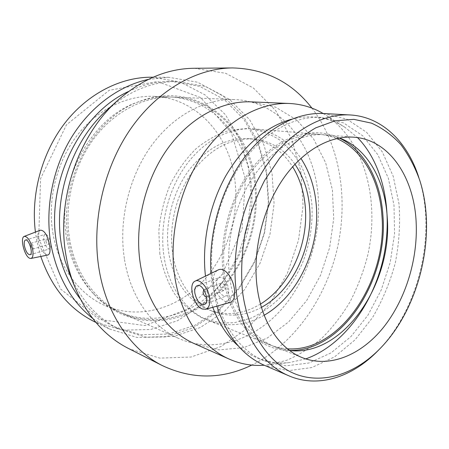 <?xml version="1.0" encoding="UTF-8"?>
<svg xmlns="http://www.w3.org/2000/svg" width="449" height="449" viewBox="0 0 449 449"><rect width="100%" height="100%" fill="white"/><g stroke="black" fill="none" stroke-linecap="round" stroke-linejoin="round"><path stroke-width="0.34" stroke-dasharray="2.25 1.68" d="M30.644 245.659L31.065 243.229C32.446 242.668 34.315 248.83 32.85 249.1C31.93 249.015 31.194 247.87 30.644 245.659M203.824 289.65L204.059 289.532C206.512 288.393 209.453 296.233 206.86 297.014L206.607 297.075M45.933 241.214C46.471 243.397 47.212 244.525 48.15 244.604C49.659 244.318 47.819 238.228 46.399 238.795L45.933 241.214M43.94 240.49C43.401 237.066 43.789 235.046 45.102 234.434C48.655 233.014 53.257 248.241 49.491 248.948C47.134 248.757 45.282 245.94 43.94 240.49M47.948 254.998L46.573 254.83C42.835 252.798 40.034 248.073 38.176 240.653C37.334 234.962 38.086 231.471 40.421 230.18M220.24 285.968C220.942 289.038 222.204 290.531 224.023 290.447C226.661 289.644 223.759 281.927 221.25 283.083L220.24 285.968M216.687 284.784C216.317 280.934 217.164 278.52 219.235 277.544C225.477 274.67 232.739 293.943 226.161 295.953C221.615 296.172 218.455 292.451 216.687 284.784M230.286 302.407L226.532 302.138C219.825 299.012 215.441 292.596 213.393 282.881C212.826 276.404 214.381 272.116 218.051 270.012M419.686 180.116L418.889 177.703C436.995 233.272 418.99 309.339 377.923 350.748M216.895 306.145L211.877 282.376L211.008 273.43M323.746 113.535L346.796 119.108L366.637 132.343L382.307 151.897L393.206 176.261L399.026 203.891C400.413 223.434 399.172 243.122 395.294 262.968C389.99 282.483 382.396 300.695 372.513 317.611L355.08 339.831L334.539 356.893L311.847 367.546L288.213 370.706L265.078 365.598M212.691 280.277C207.803 241.54 218.73 196.527 240.765 164.564C262.884 132.623 293.949 115.696 321.293 117.419L343.558 122.914L362.736 135.794L377.878 154.77L388.396 178.399L393.986 205.187L394.564 233.665L390.22 262.407L381.218 290.032L367.939 315.198L350.944 336.587L330.964 352.92L308.94 363.005L286.047 365.828L263.703 360.654C238.082 349.923 217.524 319.75 212.691 280.277M212.775 307.296C209.414 298.209 207.056 288.438 205.693 277.976L205.468 276.118M291.384 119.277C298.955 117.279 306.375 116.51 313.643 116.965C325.065 117.761 335.515 121.224 345.006 127.359L357.539 137.596M305.713 358.908L289.313 362.584C278.094 363.769 267.206 362.13 256.654 357.673C250.16 354.873 244.054 350.983 238.335 345.994M323.145 113.502L325.851 115.168C365.149 141.115 380.41 201.887 367.299 257.064C363.095 272.728 357.353 287.641 350.063 301.795C341.97 315.327 332.63 327.405 322.056 338.024C310.882 347.627 298.939 355.108 286.226 360.468L266.695 365.015L264.231 365.233M251.26 101.872L275.557 107.143L296.716 119.973L313.655 139.044L325.682 162.869L332.406 189.905L333.702 218.641L329.645 247.607L320.491 275.389L306.639 300.6L288.673 321.894L267.38 337.979L243.773 347.649L219.14 349.866L195.023 343.94M311.932 108.114C340.258 145.083 348.632 199.485 337.053 249.56C325.188 299.567 293.551 344.551 251.794 365.088M194.243 68.276L225.774 73.339L253.427 88.043L275.703 110.6L291.67 139.038L300.841 171.366L303.086 205.693L298.501 240.221L287.399 273.233L270.264 303.053L247.797 328.039L220.959 346.549L191.055 357.028L159.782 358.111L129.261 348.867M107.827 109.287C129.806 90.485 153.081 81.23 177.652 81.522L205.434 86.483L229.877 99.706L249.65 119.72L263.877 144.881L272.083 173.466L274.092 203.807L269.972 234.294L259.988 263.383L244.593 289.577L224.455 311.404L200.467 327.444L173.836 336.402L146.082 337.177L119.047 329.061C97.489 318.498 81.084 300.302 69.831 274.468M128.493 91.501C142.956 84.575 157.481 81.224 172.062 81.449L199.738 86.365L224.107 99.47L243.841 119.322L258.063 144.269L266.285 172.624L268.334 202.718L264.265 232.958L254.347 261.801L239.031 287.753L218.977 309.367L195.091 325.228L168.571 334.05L140.93 334.752L114.012 326.653C101.126 320.39 89.828 311.067 80.118 298.68M148.355 79.4L168.802 77.301L197.498 82.201L222.783 95.615L243.257 116.022L258.012 141.71L266.554 170.906L268.704 201.893L264.528 233.025L254.302 262.716L238.492 289.425L217.776 311.645L193.087 327.927L165.653 336.913L137.063 337.485L109.23 328.904L92.556 318.319M40.786 256.463L36.666 240.097L35.42 232.099M151.857 77.2L180.105 81.931L205.081 94.907L225.392 114.675L240.131 139.583L248.78 167.92L251.137 198.031L247.264 228.294L237.414 257.17L222.036 283.151L201.803 304.787L177.619 320.665L150.707 329.487L122.599 330.183L95.166 322.056M38.681 238.335L40.59 178.573L66.469 124.822L109.152 90.305L157.442 81.522L200.636 97.579L231.257 132.651L245.446 178.994L242.134 228.715L222.233 274.345L188.339 308.8L145.033 325.553L99.319 319.508L60.559 289.01L38.681 238.335M53.083 234.204C47.128 201.062 56.069 163.419 76.285 136.552C96.591 109.73 126.399 95.205 153.934 96.355C197.521 97.949 230.573 136.956 235.096 181.968C239.16 218.893 225.847 258.36 200.187 284.155C174.515 309.754 136.883 319.795 104.454 305.337C79.26 294.134 58.948 267.469 53.083 234.204M66.766 238.896C55.687 183.08 90.462 118.143 137.035 102.366C147.934 98.32 158.783 96.524 169.587 96.978C213.741 98.606 246.928 138.589 251.317 184.668C255.268 222.48 241.702 262.918 215.7 289.465C189.691 315.81 151.594 326.35 118.749 311.713C108.894 307.245 100.009 300.74 92.09 292.209C79.198 278.088 70.757 260.319 66.766 238.896M68.523 240.282C57.264 183.445 92.69 117.256 139.993 101.261C197.392 79.142 251.148 126.085 255.722 184.994C260.319 229.226 241.074 276.758 206.983 302.486C173.067 328.146 125.277 327.882 94.239 294.505C81.151 280.165 72.575 262.093 68.523 240.282M69.752 239.918C63.78 205.67 73.052 166.641 93.779 138.792C114.596 110.982 145.021 95.94 172.988 97.113C217.265 98.746 250.475 138.943 254.83 185.252C258.759 223.254 245.137 263.9 219.067 290.615C192.98 317.123 154.793 327.776 121.853 313.099C96.266 301.728 75.628 274.305 69.752 239.918M124.373 258.652C118.452 220.79 128.801 177.215 151.105 146.127C173.499 115.073 205.749 98.337 234.894 99.577C281.052 101.334 314.429 145.347 318.128 195.798C321.512 237.229 306.936 281.641 279.693 311.359C252.445 340.836 212.719 353.582 178.371 338.31C151.7 326.474 130.182 296.682 124.373 258.652M159.844 253.988L158.839 230.887C160.349 215.026 164.081 199.726 170.042 184.988C177.147 171.013 185.813 158.924 196.039 148.726C206.877 139.908 218.242 133.701 230.141 130.098L247.708 128.453C259.129 129.834 269.658 133.6 279.306 139.746C288.236 147.081 295.711 156.117 301.734 166.843C306.813 178.298 310.186 190.612 311.853 203.779C313.054 224.169 309.883 244.037 302.334 263.383C296.626 275.675 289.571 286.765 281.169 296.666C272.116 305.668 262.216 312.773 251.468 317.976L234.816 322.59C223.445 323.488 212.377 321.854 201.623 317.684C191.308 312.027 182.227 303.995 174.386 293.584C167.516 281.955 162.673 268.755 159.844 253.988M260.493 304.035C243.773 314.188 226.773 316.225 209.498 310.147C188.911 302.441 172.433 279.912 168.521 251.12C164.665 223.568 172.641 192.15 189.068 170.059C207.146 147.513 227.486 137.057 250.093 138.69C268.07 141.031 282.241 150.387 292.619 166.753M261.441 307.346C245.586 315.973 229.63 317.415 213.567 311.685C192.935 303.962 176.429 281.315 172.528 252.338C168.684 224.612 176.715 192.969 193.21 170.721C211.367 148.013 231.768 137.478 254.42 139.111C271.157 141.222 284.666 149.59 294.942 164.205M264.169 315.237C245.856 325.705 227.329 327.478 208.6 320.558C186.183 311.769 168.207 286.984 163.823 255.234C159.468 224.551 168.235 189.433 186.408 164.648C204.654 139.903 230.685 126.955 253.966 128.942C273.598 131.198 289.24 140.992 300.886 158.34M287.455 348.806C281.478 348.452 275.658 347.139 269.995 344.871C247.012 335.88 228.67 309.153 224.567 274.294C220.476 240.608 230.163 201.685 249.448 174.184C268.811 146.711 295.964 132.326 319.828 134.38C325.716 134.902 331.328 136.294 336.677 138.556M289.521 350.416L285.603 350.22C255.447 348.289 228.294 318.504 223.237 274.782C218.511 236.516 231.65 191.875 255.627 163.913C279.654 135.924 311.466 126.596 336.166 136.67L339.248 138.023M289.661 350.523L274.945 346.83C251.928 337.828 233.57 310.955 229.495 275.838C225.432 241.916 235.192 202.684 254.566 174.958C274.008 147.261 301.24 132.758 325.138 134.823L339.422 137.995M32.85 249.1L48.15 244.604M31.065 243.229L46.399 238.795M25.498 240.024L45.102 234.434M29.976 254.757L49.491 248.948M206.86 297.014L224.023 290.447M204.059 289.532L221.25 283.083M197.229 285.671L219.235 277.544M204.256 304.461L226.161 295.953M379.719 348.924L379.141 349.507M350.198 114.961L349.855 114.944M321.293 117.419L313.643 116.965M263.703 360.654L256.654 357.673M345.006 127.359L325.851 115.168M289.313 362.584L266.695 365.015M289.543 103.489L289.207 103.478M232.644 67.928L232.352 67.934M177.652 81.522L172.062 81.449M119.047 329.061L114.012 326.653M168.802 77.301L153.12 77.206M109.23 328.904L95.856 322.388M153.934 96.355L169.587 96.978M118.749 311.713L104.454 305.337M137.035 102.366L139.993 101.261M94.239 294.505L92.09 292.209M172.988 97.113L234.894 99.577M178.371 338.31L121.853 313.099M250.093 138.69L254.42 139.111M213.567 311.685L209.498 310.147M253.966 128.942L319.828 134.38M269.995 344.871L208.6 320.558M336.166 136.67L341.111 138.646M290.918 350.647L285.603 350.22M325.138 134.823L354.474 137.242M302.289 357.657L274.945 346.83"/><path stroke-width="0.67" d="M206.607 297.075C204.89 296.851 203.717 295.307 203.088 292.439L203.824 289.65M24.476 246.131C23.898 242.662 24.24 240.625 25.498 240.024C28.91 238.638 33.602 254.1 29.976 254.757C27.692 254.532 25.857 251.659 24.476 246.131M32.654 249.341C33.512 254.673 32.951 257.709 30.987 258.461L29.78 258.31C24.527 256.626 19.717 237.549 24.28 236.37C27.709 236.494 30.498 240.816 32.654 249.341M24.28 236.37L40.421 230.18C44.389 230.253 47.426 235.141 49.525 244.834C50.546 250.789 50.019 254.179 47.948 254.998L30.987 258.461M194.827 292.984C194.406 289.072 195.208 286.636 197.229 285.671C203.307 282.848 210.682 302.525 204.256 304.461C199.794 304.613 196.651 300.791 194.827 292.984M209.649 298.316C210.233 304.405 208.92 308.053 205.709 309.266L202.493 309.019C193.631 306.246 187.766 283.976 195.18 281.113C200.035 278.262 208.589 288.286 209.649 298.316M195.18 281.113L218.051 270.012C224.539 266.324 233.407 278.285 234.479 289.902C235.186 296.907 233.789 301.071 230.286 302.407L205.709 309.266M242.331 290.037C240.9 271.696 241.792 252.944 245.008 233.772C249.543 214.813 256.104 196.982 264.686 180.274L279.676 158.076C290.98 145.302 303.019 135.222 315.793 127.836L335.033 120.826L353.857 119.35L371.497 123.155C382.475 128.111 392.258 135.261 400.839 144.6C408.624 154.984 414.904 166.82 419.686 180.116C437.337 234.243 419.731 308.603 379.719 348.924C355.911 373.147 324.986 384.316 297.305 374.752C269.782 365.059 247.433 333.242 242.331 290.037M256.811 284.408C252.916 249.15 263.092 208.201 282.904 179.246C302.794 150.314 330.425 135.16 354.474 137.242C389.878 140.094 414.275 178.045 416.161 222.451C417.963 259.488 405.542 299.696 383.401 327.467C361.237 355.024 329.645 368.449 302.289 357.657C279.126 348.604 260.701 320.906 256.811 284.408M379.141 349.507L377.923 350.748C352.302 377.149 318.015 388.643 288.483 375.645C262.087 364.425 240.933 332.541 236.107 290.447C231.19 248.976 242.881 200.512 266.089 166.051C289.386 131.613 321.854 113.322 350.198 114.961C382.396 116.734 407.849 142.524 418.889 177.703M211.008 273.43C208.285 233.946 220.779 189.927 243.307 159.013C265.926 128.15 296.621 111.997 323.746 113.535L349.855 114.944M265.078 365.598L264.158 365.205C242.409 355.535 226.655 335.852 216.895 306.145M205.468 276.118C201.685 243.055 209.256 205.541 225.785 175.873C243.768 145.482 265.634 126.612 291.384 119.277M357.539 137.596C384.529 165.35 393.47 214.723 382.857 260.268C372.126 305.791 342.194 346.022 305.713 358.908M238.335 345.994C227.441 336.436 218.921 323.533 212.775 307.296M264.231 365.233C252.13 366.12 240.406 364.049 229.046 359.02C201.921 347.077 180.066 315.619 174.515 274.805C168.852 234.249 180.066 187.188 203.375 153.642C226.779 120.119 259.993 102.142 289.543 103.489C301.694 104.123 312.897 107.457 323.145 113.502M195.023 343.94L194.052 343.513C167.387 331.766 145.88 301.677 140.195 263.092C134.397 224.741 144.937 180.515 167.376 148.984C189.91 117.486 222.21 100.559 251.26 101.872L289.207 103.478M251.794 365.088C222.047 379.467 192.178 379.613 162.184 365.514C131.394 349.951 106.452 314.541 99.089 269.361C91.321 222.682 103.41 168.448 130.412 129.222C157.526 90.019 196.853 68.158 232.644 67.928C265.421 68.865 291.85 82.262 311.932 108.114M129.261 348.867L127.965 348.211C103.994 335.818 85.972 314.648 73.894 284.694C70.544 275.894 67.995 266.616 66.261 256.867C55.777 201.668 77.694 135.89 117.486 100.582C141.699 79.282 167.281 68.512 194.243 68.276L232.352 67.934M69.831 274.468L65.094 260.953L61.782 246.72C52.617 198.475 71.587 141.536 106.531 110.46L107.827 109.287M80.118 298.68C68.596 283.734 60.879 265.83 56.978 244.974C44.9 184.741 79.232 113.743 128.493 91.501M92.556 318.319C71.273 301.318 57.461 277.016 51.119 245.423C44.732 210.025 52.09 169.89 70.886 138.415C89.811 107.002 118.923 85.697 148.355 79.4M35.42 232.099C30.644 194.282 41.965 152.649 64.987 122.931C88.127 93.274 121.118 76.97 151.857 77.2L153.12 77.206M95.166 322.056L94.021 321.495C69.213 309.035 51.467 287.36 40.786 256.463M292.619 166.753C299.646 178.208 303.844 191.28 305.202 205.979C308.923 243.891 290.206 286.03 260.493 304.035M294.942 164.205C303.198 176.339 308.07 190.533 309.557 206.776C313.424 246.316 292.967 290.346 261.441 307.346M300.886 158.34C309.563 171.67 314.67 187.076 316.219 204.564C320.3 247.775 298.439 295.751 264.169 315.237M336.677 138.556C363 149.59 379.888 180.975 381.981 216.334C387.453 280.558 340.101 352.588 287.455 348.806M339.248 138.023C364.728 150.045 380.887 181.138 382.952 215.975C388.306 279.996 342.166 351.898 289.521 350.416M339.422 137.995L341.111 138.646C367.939 149.405 385.18 181.284 387.234 217.271C392.718 282.567 344.108 355.821 290.918 350.647L289.661 350.523M288.483 375.645L264.158 365.205M229.046 359.02L194.052 343.513M162.184 365.514L127.965 348.211M68.495 271.112L73.894 284.694M106.531 110.46L117.486 100.582M95.856 322.388L94.021 321.495"/></g></svg>
